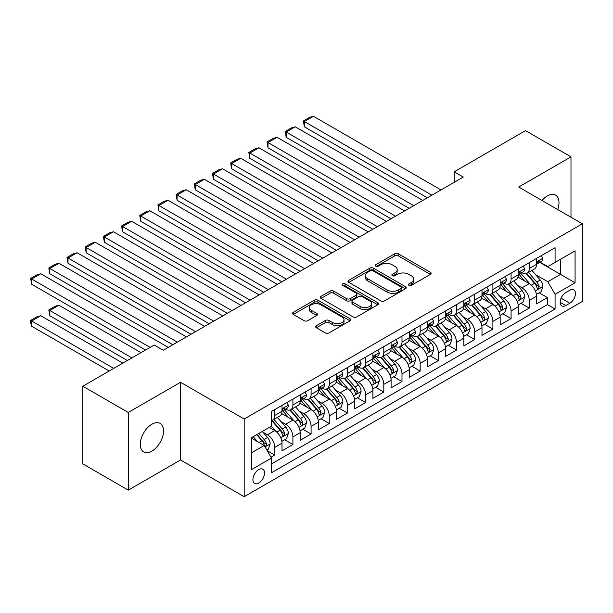 <?xml version="1.0" encoding="UTF-8"?>
<svg xmlns="http://www.w3.org/2000/svg" width="613" height="613" viewBox="0 0 613 613"><rect width="100%" height="100%" fill="white"/><g stroke="black" fill="none" stroke-linecap="round" stroke-linejoin="round"><path stroke-width="0.92" d="M408.955 285.329A1.77 1.019 0 0 0 411.453 285.329L430.418 274.379A2.521 1.456 0 0 0 431.154 273.352A2.521 1.456 0 0 0 430.418 272.318L398.289 253.774A2.521 1.456 0 0 0 394.726 253.774L375.761 264.716A1.77 1.019 0 0 0 375.248 265.444A1.77 1.019 0 0 0 375.761 266.165A1.77 1.019 0 0 0 378.259 266.165L380.711 264.747A8.076 4.666 0 0 1 392.136 264.747L394.81 266.295A8.076 4.666 0 0 1 397.178 269.59A8.076 4.666 0 0 1 394.81 272.885L392.358 274.302A1.77 1.019 0 0 0 391.845 275.022A1.77 1.019 0 0 0 392.358 275.743A1.77 1.019 0 0 0 394.856 275.743L397.308 274.325A8.076 4.666 0 0 1 408.733 274.325L411.407 275.873A8.076 4.666 0 0 1 413.775 279.168A8.076 4.666 0 0 1 411.407 282.47L408.955 283.88A1.77 1.019 0 0 0 408.434 284.608A1.77 1.019 0 0 0 408.955 285.329L408.955 283.88M151.917 451.091A16.459 9.502 120 0 0 162.667 436.594A16.459 9.502 120 0 0 160.146 423.407A16.459 9.502 120 0 0 151.917 424.219A16.459 9.502 120 0 0 141.166 438.724A16.459 9.502 120 0 0 143.687 451.904A16.459 9.502 120 0 0 151.917 451.091M557.692 209.546A16.459 9.502 120 0 0 555.577 195.103A16.459 9.502 120 0 0 547.355 195.915A16.459 9.502 120 0 0 542.015 200.497M258.732 483.052A8.23 4.751 120 0 0 264.103 475.803A8.23 4.751 120 0 0 262.847 469.213A8.23 4.751 120 0 0 258.732 469.619A8.23 4.751 120 0 0 253.353 476.868A8.23 4.751 120 0 0 254.617 483.465A8.23 4.751 120 0 0 258.732 483.052M316.377 325.687A2.521 1.456 0 0 0 315.641 326.721A2.521 1.456 0 0 0 316.377 327.748L325.396 332.951A2.521 1.456 0 0 0 328.959 332.951L350.023 320.798A2.521 1.456 0 0 0 350.759 319.764A2.521 1.456 0 0 0 350.023 318.737L317.894 300.186A2.521 1.456 0 0 0 314.331 300.186L293.267 312.346A2.521 1.456 0 0 0 292.531 313.373A2.521 1.456 0 0 0 293.267 314.408L304.155 320.691A2.521 1.456 0 0 0 307.726 320.691L316.737 315.488A2.521 1.456 0 0 0 317.473 314.461A2.521 1.456 0 0 0 316.737 313.427L311.335 310.308A6.751 3.9 0 0 1 309.358 307.557A6.751 3.9 0 0 1 313.527 303.956A6.751 3.9 0 0 1 320.883 304.799L342.031 317.005A6.751 3.9 0 0 1 344.008 319.764A6.751 3.9 0 0 1 339.84 323.365A6.751 3.9 0 0 1 332.484 322.522L328.959 320.484A2.521 1.456 0 0 0 325.396 320.484L316.377 325.687L316.377 327.748M180.551 382.282L128.278 412.465L82.832 386.221L82.832 463.895L128.278 490.139L180.551 459.965L244.189 496.699L244.189 419.024L180.551 382.282L180.551 459.965M570.987 217.224L570.987 156.867L518.721 187.049L582.35 223.783L244.189 419.024M570.987 156.867L525.533 130.63L454.172 171.824L454.172 182.322M82.832 386.221L154.192 345.019L163.28 350.268L463.267 177.073L454.172 171.824M380.895 300.906A2.521 1.456 0 0 0 384.458 300.906L405.522 288.754A2.521 1.456 0 0 0 406.258 287.719A2.521 1.456 0 0 0 405.522 286.692L373.394 268.149A2.521 1.456 0 0 0 369.831 268.149L348.774 280.302A2.521 1.456 0 0 0 348.031 281.336A2.521 1.456 0 0 0 348.774 282.363L380.895 300.906M343.318 285.712A1.77 1.019 0 0 1 345.111 285.957L345.111 283.857L377.769 302.715A2.521 1.456 0 0 1 378.512 303.741A2.521 1.456 0 0 1 377.769 304.776L356.712 316.929A2.521 1.456 0 0 1 353.142 316.929L321.02 298.385L321.02 296.324A2.521 1.456 0 0 0 320.277 297.359A2.521 1.456 0 0 0 321.02 298.385M321.02 296.324L330.032 291.121A2.521 1.456 0 0 1 333.602 291.121L346.629 298.646A2.521 1.456 0 0 0 350.199 298.646L356.176 295.19A2.521 1.456 0 0 0 356.912 294.163A2.521 1.456 0 0 0 356.176 293.129L342.613 285.298A1.77 1.019 0 0 1 342.092 284.578A1.77 1.019 0 0 1 343.188 283.635A1.77 1.019 0 0 1 345.111 283.857M270.954 457.206L274.731 455.03L267.184 450.67M262.893 432.134L267.46 434.77A10.283 5.938 60 0 1 274.731 447.367L282.003 443.168L282.003 450.831L292.907 444.532L284.639 439.759M281.076 421.637L285.635 424.273A10.283 5.938 60 0 1 292.907 436.87L300.178 432.671L300.178 440.333L311.09 434.035L302.822 429.261M299.251 411.139L303.818 413.775A10.283 5.938 60 0 1 311.09 426.372L318.362 422.173L318.362 429.836L329.273 423.537L320.997 418.763M317.434 400.641L322.001 403.277A10.283 5.938 60 0 1 329.273 415.875L336.545 411.675L336.545 419.338L347.456 413.039L339.181 408.266M335.618 390.144L340.177 392.78A10.283 5.938 60 0 1 347.456 405.377L354.728 401.178L354.728 408.84L365.632 402.542L357.364 397.768M353.793 379.654L358.36 382.282A10.283 5.938 60 0 1 365.632 394.879L372.903 390.68L372.903 398.343L383.815 392.052L375.539 387.27M371.976 369.156L376.543 371.792A10.283 5.938 60 0 1 383.815 384.382L391.086 380.19L391.086 387.853L401.998 381.554L393.722 376.773M390.159 358.659L394.726 361.295A10.283 5.938 60 0 1 401.998 373.892L409.269 369.693L409.269 377.355L420.173 371.057L411.905 366.275M408.342 348.161L412.901 350.797A10.283 5.938 60 0 1 420.173 363.394L427.445 359.195L427.445 366.858L438.356 360.559L430.088 355.785M426.518 337.663L431.085 340.299A10.283 5.938 60 0 1 438.356 352.896L445.628 348.697L445.628 356.36L456.539 350.061L448.264 345.288M444.701 327.166L449.268 329.802A10.283 5.938 60 0 1 456.539 342.399L463.811 338.2L463.811 345.862L474.723 339.564L466.447 334.79M462.884 316.668L467.443 319.304A10.283 5.938 60 0 1 474.723 331.901L481.994 327.702L481.994 335.365L492.898 329.066L484.63 324.292M481.059 306.171L485.626 308.806A10.283 5.938 60 0 1 492.898 321.404L500.17 317.205L500.17 324.867L511.081 318.568L502.806 313.795M499.243 295.681L503.809 298.309A10.283 5.938 60 0 1 511.081 310.906L518.353 306.707L518.353 314.369L529.264 308.078L529.264 300.408A10.283 5.938 -120 0 0 521.992 287.819L517.426 285.183M520.989 303.297L529.264 308.078M282.003 443.168A10.283 5.938 -120 0 0 274.731 430.571L269.276 427.422M300.178 432.671A10.283 5.938 -120 0 0 292.907 420.074L281.666 413.583M318.362 422.173A10.283 5.938 -120 0 0 311.09 409.576L299.849 403.086M336.545 411.675A10.283 5.938 -120 0 0 329.273 399.078L318.024 392.588M354.728 401.178A10.283 5.938 -120 0 0 347.456 388.581L336.208 382.091M372.903 390.68A10.283 5.938 -120 0 0 365.632 378.091L354.391 371.593M391.086 380.19A10.283 5.938 -120 0 0 383.815 367.593L372.574 361.095M409.269 369.693A10.283 5.938 -120 0 0 401.998 357.095L390.749 350.605M427.445 359.195A10.283 5.938 -120 0 0 420.173 346.598L408.932 340.108M445.628 348.697A10.283 5.938 -120 0 0 438.356 336.1L427.115 329.61M463.811 338.2A10.283 5.938 -120 0 0 456.539 325.603L445.291 319.112M481.994 327.702A10.283 5.938 -120 0 0 474.723 315.105L463.474 308.615M500.17 317.205A10.283 5.938 -120 0 0 492.898 304.607L481.657 298.117M518.353 306.707A10.283 5.938 -120 0 0 511.081 294.117L499.84 287.62M569.806 290.233L565.807 292.539A7.969 4.605 120 0 0 560.596 299.565A7.969 4.605 120 0 0 561.822 305.948A7.969 4.605 120 0 0 565.807 305.558L569.806 303.243A7.969 4.605 120 0 0 575.009 296.225A7.969 4.605 120 0 0 573.791 289.834A7.969 4.605 120 0 0 569.806 290.233M244.189 496.699L582.35 301.466L582.35 223.783M251.46 452.823L264.188 445.475L271.459 458.072L271.459 472.769L555.079 309.021L555.079 294.324L547.807 281.727L535.609 274.685M271.459 458.072L251.46 469.619L251.46 437.705L271.459 426.165L271.459 411.469L555.079 247.721L555.079 262.41L575.078 250.87L575.078 282.777L555.079 294.324M285.543 409.101L285.635 409.155A10.283 5.938 60 0 0 290.777 409.668L298.048 405.469A10.283 5.938 -120 0 0 300.178 400.756L300.178 394.879M303.726 398.603L303.818 398.657A10.283 5.938 60 0 0 308.96 399.17L316.231 394.971A10.283 5.938 -120 0 0 318.362 390.266L318.362 384.382M321.902 388.106L322.001 388.167A10.283 5.938 60 0 0 327.143 388.673L334.414 384.474A10.283 5.938 -120 0 0 336.545 379.769L336.545 373.892M340.085 377.616L340.177 377.669A10.283 5.938 60 0 0 345.326 378.175L352.598 373.976A10.283 5.938 -120 0 0 354.728 369.271L354.728 363.394M358.268 367.118L358.36 367.172A10.283 5.938 60 0 0 363.501 367.677L370.773 363.478A10.283 5.938 -120 0 0 372.903 358.774L372.903 352.896M376.443 356.62L376.543 356.674A10.283 5.938 60 0 0 381.684 357.18L388.956 352.981A10.283 5.938 -120 0 0 391.086 348.276L391.086 342.399M394.626 346.123L394.726 346.176A10.283 5.938 60 0 0 399.868 346.69L407.139 342.491A10.283 5.938 -120 0 0 409.269 337.778L409.269 331.901M412.81 335.625L412.901 335.679A10.283 5.938 60 0 0 418.043 336.192L425.315 331.993A10.283 5.938 -120 0 0 427.445 327.281L427.445 321.404M430.993 325.128L431.085 325.181A10.283 5.938 60 0 0 436.226 325.695L443.498 321.496A10.283 5.938 -120 0 0 445.628 316.783L445.628 310.906M449.168 314.63L449.268 314.684A10.283 5.938 60 0 0 454.409 315.197L461.681 310.998A10.283 5.938 -120 0 0 463.811 306.293L463.811 300.408M467.351 304.132L467.443 304.194A10.283 5.938 60 0 0 472.592 304.699L479.864 300.5A10.283 5.938 -120 0 0 481.994 295.795L481.994 289.918M485.534 293.642L485.626 293.696A10.283 5.938 60 0 0 490.768 294.202L498.04 290.003A10.283 5.938 -120 0 0 500.17 285.298L500.17 279.421M503.71 283.145L503.809 283.198A10.283 5.938 60 0 0 508.951 283.704L516.223 279.505A10.283 5.938 -120 0 0 518.353 274.8L518.353 268.923M271.459 463.949L547.44 304.607L547.44 297.581L536.536 303.879L536.536 296.217A10.283 5.938 -120 0 0 529.264 283.62L518.016 277.13M521.893 272.647L521.992 272.701A10.283 5.938 -120 0 0 527.134 273.206A10.283 5.938 -120 0 0 529.264 268.502L529.264 262.625M527.134 273.206L534.406 269.015A10.283 5.938 -120 0 0 536.536 264.303L536.536 258.425M274.731 409.576L274.731 415.453A10.283 5.938 60 0 1 272.601 420.166A10.283 5.938 60 0 1 271.459 420.579M272.601 420.166L279.873 415.966A10.283 5.938 -120 0 0 282.003 411.254L282.003 405.377M292.907 399.078L292.907 404.955A10.283 5.938 60 0 1 290.777 409.668M311.09 388.581L311.09 394.458A10.283 5.938 60 0 1 308.96 399.17M329.273 378.083L329.273 383.968A10.283 5.938 60 0 1 327.143 388.673M347.456 367.593L347.456 373.47A10.283 5.938 60 0 1 345.326 378.175M365.632 357.095L365.632 362.973A10.283 5.938 60 0 1 363.501 367.677M383.815 346.598L383.815 352.475A10.283 5.938 60 0 1 381.684 357.18M401.998 336.1L401.998 341.977A10.283 5.938 60 0 1 399.868 346.69M420.173 325.603L420.173 331.48A10.283 5.938 60 0 1 418.043 336.192M438.356 315.105L438.356 320.982A10.283 5.938 60 0 1 436.226 325.695M456.539 304.607L456.539 310.492A10.283 5.938 60 0 1 454.409 315.197M474.723 294.11L474.723 299.995A10.283 5.938 60 0 1 472.592 304.699M492.898 283.62L492.898 289.497A10.283 5.938 60 0 1 490.768 294.202M511.081 273.122L511.081 278.999A10.283 5.938 60 0 1 508.951 283.704M511.081 310.906L511.081 318.568M492.898 321.404L492.898 329.066M474.723 331.901L474.723 339.564M456.539 342.399L456.539 350.061M438.356 352.896L438.356 360.559M420.173 363.394L420.173 371.057M401.998 373.892L401.998 381.554M383.815 384.382L383.815 392.052M365.632 394.879L365.632 402.542M347.456 405.377L347.456 413.039M329.273 415.875L329.273 423.537M311.09 426.372L311.09 434.035M292.907 436.87L292.907 444.532M274.731 447.367L274.731 455.03M264.188 445.475L251.46 438.126M547.807 281.727L560.535 274.379L560.535 259.268L575.078 250.87M539.708 262.356L575.078 282.777M540.076 262.149L547.807 266.609L555.079 262.41M128.278 412.465L128.278 490.139M539.172 292.799L547.44 297.581M547.44 304.607L555.079 309.021M409.66 285.574L411.407 284.57A8.076 4.666 0 0 0 413.775 281.267L413.775 279.168M397.178 269.59L397.178 271.689A8.076 4.666 0 0 1 394.81 274.984L393.063 275.996M430.38 274.402L398.289 255.874A2.521 1.456 0 0 0 394.726 255.874L376.466 266.41M405.484 288.769L373.394 270.249A2.521 1.456 0 0 0 369.831 270.249L348.805 282.386M401.055 288.439A1.77 1.019 0 0 0 401.576 287.719A1.77 1.019 0 0 0 401.055 286.999L372.865 270.724A1.77 1.019 0 0 0 370.367 270.724L367.777 272.218A8.076 4.666 0 0 0 365.409 275.513A8.076 4.666 0 0 0 367.777 278.808L387.048 289.934A8.076 4.666 0 0 0 398.473 289.934L401.055 288.439L401.055 290.539A1.77 1.019 0 0 0 401.576 289.819L401.576 287.719M365.409 275.513L365.409 277.612A8.076 4.666 0 0 0 367.777 280.907L367.777 278.808M401.055 290.539L398.473 292.033A8.076 4.666 0 0 1 387.048 292.033L367.777 280.907M321.051 298.408L330.032 293.221L330.032 291.121M356.912 294.163L356.912 296.263A2.521 1.456 0 0 1 356.176 297.29L350.199 300.745A2.521 1.456 0 0 1 346.629 300.745L333.602 293.221A2.521 1.456 0 0 0 330.032 293.221M345.111 285.957L377.738 304.791M360.145 306.446A6.751 3.9 0 0 0 367.501 307.289A6.751 3.9 0 0 0 371.67 303.696A6.751 3.9 0 0 0 369.693 300.937L362.245 296.631A2.521 1.456 0 0 0 358.674 296.631L352.697 300.086A2.521 1.456 0 0 0 351.954 301.113A2.521 1.456 0 0 0 352.697 302.148L360.145 306.446L360.145 308.546A6.751 3.9 0 0 0 367.501 309.389A6.751 3.9 0 0 0 371.67 305.795L371.67 303.696M351.954 301.113L351.954 303.213A2.521 1.456 0 0 0 352.697 304.247L352.697 302.148M360.145 308.546L352.697 304.247M344.008 319.764L344.008 321.863A6.751 3.9 0 0 1 339.84 325.465A6.751 3.9 0 0 1 332.484 324.622L328.959 322.584A2.521 1.456 0 0 0 325.396 322.584L316.415 327.771M309.358 307.557L309.358 309.657A6.751 3.9 0 0 0 311.335 312.408L311.335 310.308M316.706 315.511L311.335 312.408M349.985 320.814L317.894 302.286A2.521 1.456 0 0 0 314.331 302.286L293.305 314.423M536.383 294.409L541.08 291.696L542.896 286.447A6.812 3.931 -120 0 0 540.245 280.057L531.938 270.433M530.276 284.279L520.782 273.291M304.362 168.782L390.994 218.803L268.004 147.787L267 141.963L273.367 138.293L277.091 137.297L268.004 142.545L268.004 147.787M524.866 281.083L519.357 274.701A16.329 9.425 -120 0 0 518.851 274.134M526.207 273.582L534.605 283.306A6.812 3.931 60 0 1 537.034 288.003L537.532 288.807L538.452 288.677L539.218 286.738A6.812 3.931 -120 0 0 536.789 282.049L528.483 272.433M526.697 273.421L535.724 283.873A3.471 2.008 60 0 1 536.605 285.229L539.218 286.738M431.904 195.179L304.362 121.55L304.362 126.799L427.361 197.807M541.356 255.644L542.896 258.318A6.812 3.931 60 0 1 541.486 261.337L538.03 263.329A6.812 3.931 -120 0 0 539.218 261.759L539.072 261.153M440.992 189.93L313.458 116.301L304.362 121.55L303.366 120.968L309.726 117.298L313.458 116.301M536.758 263.651L536.789 263.651A6.812 3.931 -120 0 0 538.03 263.329M538.337 261.253L539.218 261.759C538.789 260.732 538.061 261.153 537.034 263.015A6.812 3.931 60 0 1 536.536 263.988M304.362 126.799L303.366 120.968M518.2 304.906L522.897 302.194L524.713 296.945A6.812 3.931 -120 0 0 522.061 290.547L513.755 280.93M512.093 294.776L502.599 283.788M286.179 179.28L372.811 229.3L249.82 158.284L248.824 152.461L255.184 148.79L258.908 147.787L249.82 153.035L249.82 158.284M506.69 291.581L501.181 285.198A16.329 9.425 -120 0 0 500.675 284.631M508.024 284.08L516.43 293.803A6.812 3.931 60 0 1 518.859 298.5L519.349 299.305L520.268 299.175L521.035 297.236A6.812 3.931 -120 0 0 518.606 292.547L510.3 282.93M508.522 283.919L517.548 294.37A3.471 2.008 60 0 1 518.422 295.727L521.035 297.236M500.016 315.404L504.721 312.691L506.537 307.442A6.812 3.931 -120 0 0 503.878 301.044L495.572 291.428M493.909 305.274L484.416 294.286M268.004 189.777L354.636 239.79L231.637 168.782L230.641 162.958L237.001 159.28L240.733 158.284L231.637 163.533L231.637 168.782M488.507 302.071L482.998 295.696A16.329 9.425 -120 0 0 482.492 295.129M489.841 294.569L498.246 304.301A6.812 3.931 60 0 1 500.675 308.998L501.173 309.803L502.093 309.672L502.859 307.734A6.812 3.931 -120 0 0 500.43 303.044L492.124 293.42M490.339 294.416L499.365 304.868A3.471 2.008 60 0 1 500.239 306.224L502.859 307.734M481.841 325.901L486.538 323.189L488.354 317.94A6.812 3.931 -120 0 0 485.703 311.542L477.397 301.925M475.726 315.772L466.232 304.784M249.82 200.275L336.453 250.288L213.462 179.28L212.458 173.456L218.826 169.778L222.55 168.782L213.462 174.031L213.462 179.28M470.324 312.569L464.815 306.194A16.329 9.425 -120 0 0 464.309 305.626M471.665 305.067L480.063 314.798A6.812 3.931 60 0 1 482.492 319.488L482.99 320.3L483.91 320.17L484.676 318.231A6.812 3.931 -120 0 0 482.247 313.534L473.941 303.918M472.156 304.914L481.182 315.366A3.471 2.008 60 0 1 482.063 316.722L484.676 318.231M463.658 336.399L468.355 333.687L470.171 328.438A6.812 3.931 -120 0 0 467.52 322.04L459.214 312.423M457.551 326.269L448.057 315.274M231.637 210.772L318.27 260.786L195.279 189.777L194.275 183.954L200.643 180.276L204.367 179.28L195.279 184.528L195.279 189.777M452.149 323.066L446.632 316.691A16.329 9.425 -120 0 0 446.126 316.116M453.482 315.565L461.88 325.296A6.812 3.931 60 0 1 464.309 329.986L464.807 330.798L465.727 330.668L466.493 328.729A6.812 3.931 -120 0 0 464.064 324.032L455.758 314.415M453.972 315.404L463.007 325.863A3.471 2.008 60 0 1 463.88 327.219L466.493 328.729M413.721 205.677L286.179 132.048L286.179 137.297L409.178 208.305M523.173 266.142L524.713 268.816A6.812 3.931 60 0 1 523.303 271.827L519.855 273.827A6.812 3.931 -120 0 0 521.035 272.256L520.897 271.651M422.809 200.428L295.274 126.799L286.179 132.048L285.183 131.466L291.543 127.795L295.274 126.799M518.583 274.141L518.606 274.141A6.812 3.931 -120 0 0 519.855 273.827M520.161 271.751L521.035 272.256C520.606 271.23 519.885 271.651 518.859 273.513A6.812 3.931 60 0 1 518.353 274.486M286.179 137.297L285.183 131.466M395.538 216.174L267 141.963M504.989 276.639L506.537 279.313A6.812 3.931 60 0 1 505.127 282.325L501.672 284.325A6.812 3.931 -120 0 0 502.859 282.754L502.714 282.149M404.634 210.926L277.091 137.297M500.4 284.639L500.43 284.639A6.812 3.931 -120 0 0 501.672 284.325M501.978 282.248L502.859 282.754C502.43 281.727 501.702 282.149 500.675 284.011A6.812 3.931 60 0 1 500.17 284.984M377.363 226.672L248.824 152.461M486.806 287.137L488.354 289.811A6.812 3.931 60 0 1 486.944 292.822L483.488 294.822A6.812 3.931 -120 0 0 484.676 293.252L484.531 292.646M386.451 221.423L258.908 147.787M482.216 295.137L482.247 295.137A6.812 3.931 -120 0 0 483.488 294.822M483.795 292.738L484.676 293.252C484.247 292.225 483.519 292.646 482.492 294.508A6.812 3.931 60 0 1 481.994 295.481M359.18 237.17L230.641 162.958M468.631 297.627L470.171 300.309A6.812 3.931 60 0 1 468.761 303.32L465.305 305.312A6.812 3.931 -120 0 0 466.493 303.749L466.347 303.144M368.267 231.921L240.733 158.284M464.041 305.634L464.064 305.634A6.812 3.931 -120 0 0 465.305 305.312M465.612 303.236L466.493 303.749C466.064 302.722 465.336 303.136 464.309 305.006A6.812 3.931 60 0 1 463.811 305.971M445.475 346.897L450.172 344.184L451.996 338.935A6.812 3.931 -120 0 0 449.337 332.537L441.031 322.921M439.368 336.767L429.874 325.771M213.462 221.27L300.094 271.283L177.096 200.275L176.1 194.451L182.459 190.773L186.191 189.777L177.096 195.026L177.096 200.275M433.966 333.564L428.456 327.189A16.329 9.425 -120 0 0 427.951 326.614M435.299 326.062L443.705 335.794A6.812 3.931 60 0 1 446.134 340.483L446.624 341.295L447.551 341.165L448.31 339.227A6.812 3.931 -120 0 0 445.881 334.529L437.575 324.913M435.797 325.901L444.823 336.353A3.471 2.008 60 0 1 445.697 337.717L448.31 339.227M340.997 247.667L212.458 173.456M450.448 308.124L451.996 310.806A6.812 3.931 60 0 1 450.578 313.818L447.13 315.81A6.812 3.931 -120 0 0 448.31 314.239L448.172 313.641M350.092 242.419L222.55 168.782M445.858 316.132L445.881 316.132A6.812 3.931 -120 0 0 447.13 315.81M447.436 313.733L448.31 314.239C447.888 313.212 447.161 313.634 446.134 315.503A6.812 3.931 60 0 1 445.628 316.469M427.299 357.394L431.996 354.682L433.812 349.433A6.812 3.931 -120 0 0 431.161 343.035L422.847 333.418M421.185 347.264L411.691 336.269M195.279 231.76L281.911 281.781L158.913 210.772L157.916 204.941L164.276 201.271L168.008 200.275L158.913 205.524L158.913 210.772M415.783 344.062L410.273 337.679A16.329 9.425 -120 0 0 409.768 337.112M417.116 336.56L425.522 346.284A6.812 3.931 60 0 1 427.951 350.981L428.449 351.785L429.368 351.663L430.134 349.724A6.812 3.931 -120 0 0 427.705 345.027L419.399 335.411M417.614 336.399L426.64 346.851A3.471 2.008 60 0 1 427.514 348.215L430.134 349.724M322.813 258.165L194.275 183.954M432.265 318.622L433.812 321.296A6.812 3.931 60 0 1 432.403 324.315L428.947 326.308A6.812 3.931 -120 0 0 430.134 324.737L429.989 324.131M331.909 252.916L204.367 179.28M427.675 326.629L427.705 326.629A6.812 3.931 -120 0 0 428.947 326.308M429.253 324.231L430.134 324.737C429.705 323.71 428.977 324.131 427.951 326.001A6.812 3.931 60 0 1 427.445 326.967M409.116 367.892L413.813 365.179L415.629 359.931A6.812 3.931 -120 0 0 412.978 353.532L404.672 343.916M403.009 357.762L393.515 346.766M177.096 242.258L263.728 292.278L140.737 221.27L139.733 215.439L146.101 211.769L149.825 210.772L140.737 216.021L140.737 221.27M397.599 354.559L392.09 348.176A16.329 9.425 -120 0 0 391.584 347.609M398.94 347.058L407.339 356.781A6.812 3.931 60 0 1 409.768 361.478L410.266 362.283L411.185 362.153L411.951 360.222A6.812 3.931 -120 0 0 409.522 355.525L401.216 345.908M399.431 346.897L408.457 357.348A3.471 2.008 60 0 1 409.338 358.705L411.951 360.222M304.638 268.663L176.1 194.451M414.089 329.12L415.629 331.794A6.812 3.931 60 0 1 414.219 334.813L410.764 336.805A6.812 3.931 -120 0 0 411.951 335.234L411.806 334.629M313.726 263.414L186.191 189.777M409.492 337.127L409.522 337.127A6.812 3.931 -120 0 0 410.764 336.805M411.07 334.729L411.951 335.234C411.522 334.208 410.794 334.629 409.768 336.499A6.812 3.931 60 0 1 409.269 337.464M390.933 378.382L395.63 375.669L397.446 370.421A6.812 3.931 -120 0 0 394.795 364.03L386.489 354.406M384.826 368.252L375.332 357.264M158.913 252.755L245.545 302.776L122.554 231.76L121.558 225.936L127.918 222.266L131.642 221.27L122.554 226.519L122.554 231.76M379.424 365.057L373.915 358.674A16.329 9.425 -120 0 0 373.409 358.107M380.757 357.555L389.163 367.279A6.812 3.931 60 0 1 391.592 371.976L392.082 372.781L393.002 372.65L393.768 370.712A6.812 3.931 -120 0 0 391.339 366.022L383.033 356.406M381.255 357.394L390.282 367.846A3.471 2.008 60 0 1 391.155 369.202L393.768 370.712M286.455 279.153L157.916 204.941M395.906 339.617L397.446 342.292A6.812 3.931 60 0 1 396.036 345.311L392.588 347.303A6.812 3.931 -120 0 0 393.768 345.732L393.63 345.127M295.543 273.904L168.008 200.275M391.316 347.625L391.339 347.625A6.812 3.931 -120 0 0 392.588 347.303M392.895 345.226L393.768 345.732C393.339 344.705 392.619 345.127 391.592 346.989A6.812 3.931 60 0 1 391.086 347.962M372.75 388.88L377.455 386.167L379.271 380.918A6.812 3.931 -120 0 0 376.612 374.52L368.306 364.904M366.643 378.75L357.149 367.762M140.737 263.253L227.369 313.274L104.371 242.258L103.375 236.434L109.735 232.764L113.466 231.76L104.371 237.009L104.371 242.258M361.241 375.554L355.732 369.172A16.329 9.425 -120 0 0 355.226 368.605M362.574 368.053L370.98 377.777A6.812 3.931 60 0 1 373.409 382.474L373.907 383.278L374.827 383.148L375.593 381.209A6.812 3.931 -120 0 0 373.164 376.52L364.858 366.903M363.072 367.892L372.099 378.344A3.471 2.008 60 0 1 372.972 379.7L375.593 381.209M268.272 289.65L139.733 215.439M377.723 350.115L379.271 352.789A6.812 3.931 60 0 1 377.861 355.801L374.405 357.8A6.812 3.931 -120 0 0 375.593 356.23L375.447 355.624M277.367 284.401L149.825 210.772M373.133 358.115L373.164 358.115A6.812 3.931 -120 0 0 374.405 357.8M374.712 355.724L375.593 356.23C375.164 355.203 374.436 355.624 373.409 357.486A6.812 3.931 60 0 1 372.903 358.459M354.575 399.377L359.272 396.665L361.088 391.416A6.812 3.931 -120 0 0 358.436 385.018L350.13 375.401M348.46 389.247L338.966 378.259M122.554 273.75L209.186 323.764L86.195 252.755L85.192 246.932L91.559 243.254L95.283 242.258L86.195 247.506L86.195 252.755M343.058 386.044L337.548 379.669A16.329 9.425 -120 0 0 337.043 379.102M344.399 378.543L352.797 388.274A6.812 3.931 60 0 1 355.226 392.971L355.724 393.776L356.643 393.646L357.41 391.707A6.812 3.931 -120 0 0 354.981 387.018L346.674 377.393M344.889 378.39L353.916 388.841A3.471 2.008 60 0 1 354.797 390.197L357.41 391.707M250.096 300.148L121.558 225.936M359.54 360.613L361.088 363.287A6.812 3.931 60 0 1 359.678 366.298L356.222 368.298A6.812 3.931 -120 0 0 357.41 366.727L357.264 366.122M259.184 294.899L131.642 221.27M354.95 368.612L354.981 368.612A6.812 3.931 -120 0 0 356.222 368.298M356.528 366.222L357.41 366.727C356.981 365.7 356.253 366.122 355.226 367.984A6.812 3.931 60 0 1 354.728 368.957M336.391 409.875L341.089 407.162L342.905 401.913A6.812 3.931 -120 0 0 340.253 395.515L331.947 385.899M330.284 399.745L320.791 388.757M104.371 284.248L191.003 334.261L68.012 263.253L67.009 257.429L73.376 253.751L77.1 252.755L68.012 258.004L68.012 263.253M324.882 396.542L319.365 390.167A16.329 9.425 -120 0 0 318.86 389.6M326.216 389.04L334.614 398.772A6.812 3.931 60 0 1 337.043 403.461L337.541 404.274L338.46 404.143L339.227 402.205A6.812 3.931 -120 0 0 336.798 397.508L328.491 387.891M326.706 388.887L335.74 399.339A3.471 2.008 60 0 1 336.614 400.695L339.227 402.205M231.913 310.645L103.375 236.434M341.364 371.11L342.905 373.784A6.812 3.931 60 0 1 341.495 376.796L338.039 378.788A6.812 3.931 -120 0 0 339.227 377.225L339.081 376.62M241.001 305.397L113.466 231.76M336.775 379.11L336.798 379.11A6.812 3.931 -120 0 0 338.039 378.788M338.345 376.711L339.227 377.225C338.797 376.198 338.07 376.62 337.043 378.482A6.812 3.931 60 0 1 336.545 379.455M318.208 420.372L322.905 417.66L324.729 412.411A6.812 3.931 -120 0 0 322.07 406.013L313.764 396.396M312.101 410.243L302.607 399.247M86.195 294.746L172.828 344.759L49.829 273.75L48.833 267.927L55.193 264.249L58.925 263.253L49.829 268.502L49.829 273.75M306.699 407.04L301.19 400.664A16.329 9.425 -120 0 0 300.684 400.09M308.032 399.538L316.438 409.269A6.812 3.931 60 0 1 318.867 413.959L319.358 414.771L320.285 414.641L321.043 412.702A6.812 3.931 -120 0 0 318.614 408.005L310.308 398.389M308.531 399.377L317.557 409.836A3.471 2.008 60 0 1 318.431 411.193L321.043 412.702M213.73 321.143L85.192 246.932M323.181 381.6L324.729 384.282A6.812 3.931 60 0 1 323.312 387.293L319.863 389.286A6.812 3.931 -120 0 0 321.043 387.722L320.906 387.117M222.826 315.894L95.283 242.258M318.591 389.607L318.614 389.607A6.812 3.931 -120 0 0 319.863 389.286M320.17 387.209L321.043 387.722C320.622 386.696 319.894 387.109 318.867 388.979A6.812 3.931 60 0 1 318.362 389.945M195.547 331.641L67.009 257.429M304.998 392.098L306.546 394.78A6.812 3.931 60 0 1 305.136 397.791L301.68 399.783A6.812 3.931 -120 0 0 302.868 398.212L302.722 397.615M204.642 326.392L77.1 252.755M300.408 400.105L300.439 400.105A6.812 3.931 -120 0 0 301.68 399.783M301.987 397.707L302.868 398.212C302.439 397.186 301.711 397.607 300.684 399.477A6.812 3.931 60 0 1 300.178 400.442M177.372 342.138L48.833 267.927M286.823 402.595L288.363 405.27A6.812 3.931 60 0 1 286.953 408.289L283.497 410.281A6.812 3.931 -120 0 0 284.685 408.71L284.539 408.105M186.459 336.889L58.925 263.253M282.225 410.603L282.256 410.603A6.812 3.931 -120 0 0 283.497 410.281M283.804 408.204L284.685 408.71C284.256 407.683 283.528 408.105 282.501 409.974A6.812 3.931 60 0 1 282.003 410.94M300.033 430.87L304.73 428.158L306.546 422.909A6.812 3.931 -120 0 0 303.895 416.511L295.581 406.894M293.918 420.74L284.424 409.745M68.012 305.243L145.549 350.008L31.646 284.248L30.65 278.425L37.01 274.747L40.742 273.75L31.646 278.999L31.646 284.248M288.516 417.537L283.007 411.154A16.329 9.425 -120 0 0 282.501 410.587M289.849 410.036L298.255 419.767A6.812 3.931 60 0 1 300.684 424.457L301.182 425.269L302.102 425.138L302.868 423.2A6.812 3.931 -120 0 0 300.439 418.503L292.133 408.886M290.347 409.875L299.374 420.326A3.471 2.008 60 0 1 300.247 421.69L302.868 423.2M281.85 441.368L286.547 438.655L288.363 433.406A6.812 3.931 -120 0 0 285.712 427.008L277.405 417.392M131.918 357.877L49.829 310.492L58.925 305.243L141.005 352.636M275.743 431.238L271.39 426.204M49.829 315.741L48.833 309.91L49.829 310.492L49.829 315.741L127.374 360.505M270.333 428.035L269.628 427.215M271.674 420.533L280.072 430.257A6.812 3.931 60 0 1 282.501 434.954L282.999 435.759L283.919 435.636L284.685 433.697A6.812 3.931 -120 0 0 282.256 429L273.95 419.384M272.164 420.372L281.191 430.824A3.471 2.008 60 0 1 282.072 432.188L284.685 433.697M48.833 309.91L55.193 306.239L58.925 305.243M266.824 450.042L268.364 449.153L270.18 443.904A6.812 3.931 -120 0 0 267.529 437.506L262.303 431.445M113.734 368.375L31.646 320.982L40.742 315.741L122.83 363.126M257.422 441.567L253.207 436.694M31.646 326.231L30.65 322.507L30.65 320.407L31.646 320.982L31.646 326.231L109.191 371.003M252.158 438.533L251.46 437.72M256.663 434.701L261.897 440.755A6.812 3.931 60 0 1 264.326 445.452L264.816 446.256L265.736 446.126L266.502 444.195A6.812 3.931 -120 0 0 264.073 439.498L258.847 433.445M257.085 434.456L263.015 441.322A3.471 2.008 60 0 1 263.889 442.678L266.502 444.195M30.65 320.407L37.01 316.737L40.742 315.741M150.101 347.387L30.65 278.425M168.276 347.387L40.742 273.75M267.46 434.77L274.731 430.571M285.635 424.273L292.907 420.074M303.818 413.775L311.09 409.576M322.001 403.277L329.273 399.078M340.177 392.78L347.456 388.581M358.36 382.282L365.632 378.091M376.543 371.792L383.815 367.593M394.726 361.295L401.998 357.095M412.901 350.797L420.173 346.598M431.085 340.299L438.356 336.1M449.268 329.802L456.539 325.603M467.443 319.304L474.723 315.105M485.626 308.806L492.898 304.607M503.809 298.309L511.081 294.117M521.992 287.819L529.264 283.62M529.264 268.502L536.536 264.303M274.731 415.453L282.003 411.254M292.907 404.955L300.178 400.756M311.09 394.458L318.362 390.266M329.273 383.968L336.545 379.769M347.456 373.47L354.728 369.271M365.632 362.973L372.903 358.774M383.815 352.475L391.086 348.276M401.998 341.977L409.269 337.778M420.173 331.48L427.445 327.281M438.356 320.982L445.628 316.783M456.539 310.492L463.811 306.293M474.723 299.995L481.994 295.795M492.898 289.497L500.17 285.298M511.081 278.999L518.353 274.8M529.264 300.408L536.536 296.217M561.087 298.209L569.806 303.243M560.167 302.301L565.807 305.558M411.407 284.57L411.407 282.47M392.358 275.743L392.358 274.302M394.81 274.984L394.81 272.885M375.761 266.165L375.761 264.716M394.726 255.874L394.726 253.774M398.289 255.874L398.289 253.774M430.418 274.379L430.418 272.318M348.774 282.363L348.774 280.302M369.831 270.249L369.831 268.149M373.394 270.249L373.394 268.149M405.522 288.754L405.522 286.692M387.048 292.033L387.048 289.934M398.473 292.033L398.473 289.934M333.602 293.221L333.602 291.121M346.629 300.745L346.629 298.646M350.199 300.745L350.199 298.646M356.176 297.29L356.176 295.19M377.769 304.776L377.769 302.715M325.396 322.584L325.396 320.484M328.959 322.584L328.959 320.484M332.484 324.622L332.484 322.522M316.737 315.488L316.737 313.427M293.267 314.408L293.267 312.346M314.331 302.286L314.331 300.186M317.894 302.286L317.894 300.186M350.023 320.798L350.023 318.737M535.341 290.922L542.85 286.585M536.789 282.049L540.245 280.057M531.356 285.183L534.605 283.306M542.85 258.242L536.536 261.889M517.157 301.412L524.674 297.083M518.606 292.547L522.061 290.547M513.173 295.681L516.43 293.803M498.982 311.91L506.491 307.573M500.43 303.044L503.878 301.044M494.998 306.178L498.246 304.301M480.799 322.407L488.308 318.07M482.247 313.534L485.703 311.542M476.814 316.676L480.063 314.798M462.616 332.905L470.125 328.568M464.064 324.032L467.52 322.04M458.631 327.173L461.88 325.296M524.674 268.739L518.353 272.387M506.491 279.237L500.17 282.884M488.308 289.734L481.994 293.382M470.125 300.224L463.811 303.872M444.44 343.403L451.95 339.066M445.881 334.529L449.337 332.537M440.456 337.663L443.705 335.794M451.95 310.722L445.628 314.369M426.257 353.9L433.766 349.563M427.705 345.027L431.161 343.035M422.273 348.161L425.522 346.284M433.766 321.22L427.445 324.867M408.074 364.398L415.583 360.061M409.522 355.525L412.978 353.532M404.09 358.659L407.339 356.781M415.583 331.717L409.269 335.365M389.891 374.895L397.408 370.559M391.339 366.022L394.795 364.03M385.906 369.156L389.163 367.279M397.408 342.215L391.086 345.862M371.716 385.385L379.225 381.056M373.164 376.52L376.612 374.52M367.731 379.654L370.98 377.777M379.225 352.713L372.903 356.36M353.532 395.883L361.042 391.546M354.981 387.018L358.436 385.018M349.548 390.152L352.797 388.274M361.042 363.21L354.728 366.858M335.349 406.381L342.859 402.044M336.798 397.508L340.253 395.515M331.365 400.649L334.614 398.772M342.859 373.708L336.545 377.355M317.174 416.878L324.683 412.541M318.614 408.005L322.07 406.013M313.189 411.147L316.438 409.269M324.683 384.198L318.362 387.845M306.5 394.695L300.178 398.343M288.317 405.193L282.003 408.84M298.991 427.376L306.5 423.039M300.439 418.503L303.895 416.511M295.006 421.637L298.255 419.767M280.808 437.874L288.317 433.537M282.256 429L285.712 427.008M276.823 432.134L280.072 430.257M265.046 446.969L270.141 444.034M264.073 439.498L267.529 437.506M258.954 442.456L261.897 440.755"/></g></svg>
